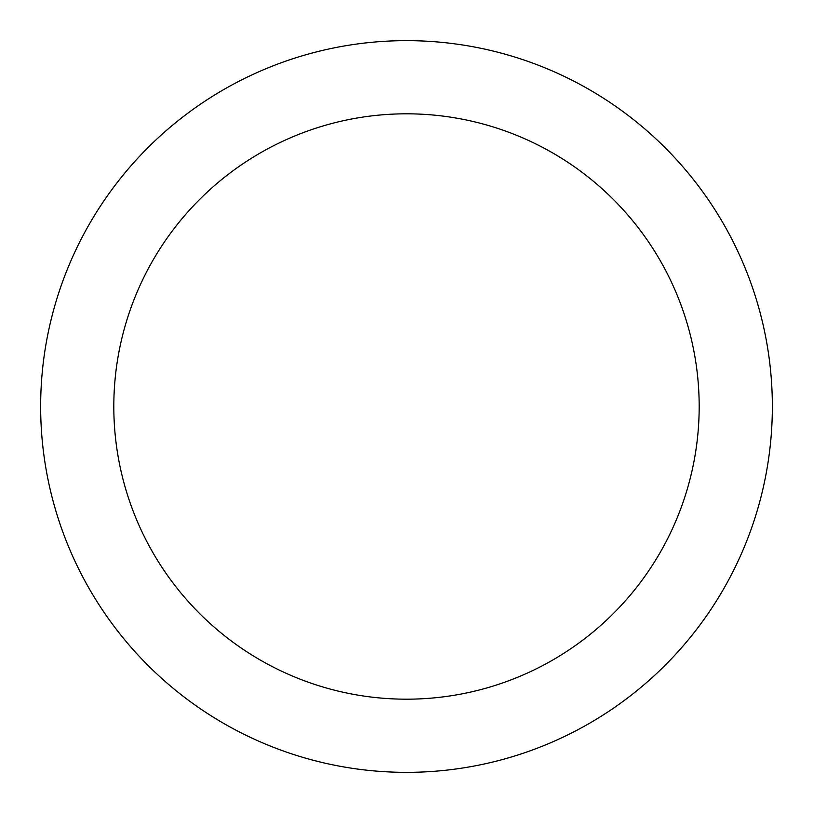 <?xml version="1.0" encoding="UTF-8"?>
<svg xmlns="http://www.w3.org/2000/svg" width="813" height="813" viewBox="0 0 813 813"><rect width="100%" height="100%" fill="white"/><g stroke="black" fill="none" stroke-linecap="round" stroke-linejoin="round"><path stroke-width="1.22" d="M699.18 406.5A292.68 292.68 0 0 0 260.16 153.027A292.68 292.68 0 0 0 260.16 659.973A292.68 292.68 0 0 0 699.18 406.5M772.35 406.5A365.85 365.85 0 0 0 223.575 89.664A365.85 365.85 0 0 0 223.575 723.336A365.85 365.85 0 0 0 772.35 406.5"/></g></svg>
